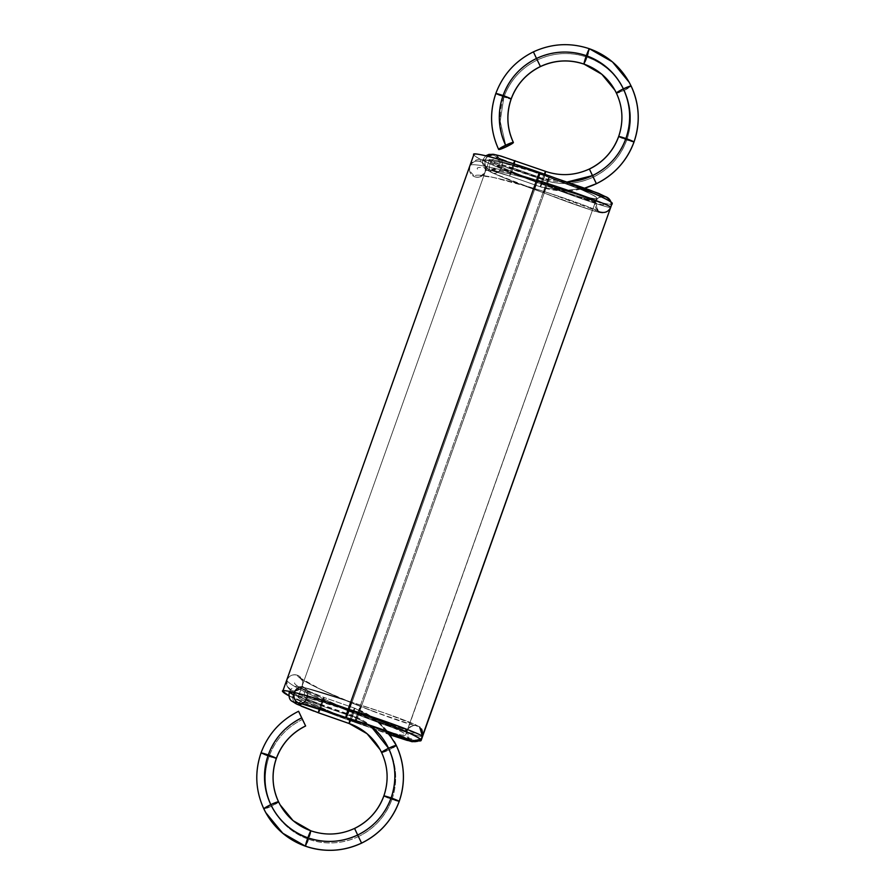 <?xml version="1.0" encoding="UTF-8"?>
<svg xmlns="http://www.w3.org/2000/svg" width="895" height="895" viewBox="0 0 895 895"><rect width="100%" height="100%" fill="white"/><g stroke="black" fill="none" stroke-linecap="round" stroke-linejoin="round"><path stroke-width="0.67" stroke-dasharray="4.47 3.36" d="M289.264 691.902L293.258 694.598C292.038 699.353 293.359 702.597 297.218 704.331C293.359 702.597 292.038 699.353 293.258 694.598L321.641 705.864L318.497 712.789L321.641 705.864L352.35 716.615L354.666 708.202A8.156 0.638 109.3 0 0 351.522 715.116A8.156 0.638 109.3 0 0 350.258 718.909A8.156 0.638 -70.7 0 1 351.522 715.116L350.258 718.909A8.156 0.638 -70.7 0 1 351.522 715.116L370.183 725.342A65.268 64.91 -28.8 0 0 351.522 715.116L350.258 718.909A8.156 0.638 -70.7 0 1 351.522 715.116L370.183 725.342M289.242 691.958C291.636 687.964 294.164 686.107 296.827 686.364L303.55 687.405C299.523 686.331 296.48 688.02 294.433 692.473C296.48 688.02 299.523 686.331 303.55 687.405C298.673 686.297 298.382 686.834 302.678 689.005A8.156 6.97 -63.8 0 0 293.258 694.598C295.328 690.112 298.471 688.244 302.678 689.005L323.923 697.418A8.156 0.638 -70.7 0 1 321.641 705.864L352.35 716.615A8.156 0.638 -70.7 0 1 349.207 723.529A8.156 0.638 109.3 0 0 352.35 716.615L321.641 705.864L293.258 694.598L321.641 705.864L323.956 697.451L354.633 708.169L351.522 715.116A8.156 0.638 -70.7 0 1 354.666 708.202L377.6 721.28L394.415 741.776M380.576 750.48L381.617 752.55L389.381 749.775A65.268 64.91 -28.8 0 0 352.35 716.615A8.156 0.638 -70.7 0 1 349.207 723.529L352.35 716.615A8.156 0.638 -70.7 0 1 349.207 723.529L352.35 716.615A8.156 0.638 109.3 0 0 354.666 708.202L372.521 717.365L387.378 731.282L372.544 717.376L354.633 708.169L323.923 697.418L354.666 708.202L351.522 715.116A8.156 0.638 -70.7 0 1 354.666 708.202A8.156 0.638 -70.7 0 1 352.35 716.615C369.109 722.78 381.449 733.833 389.381 749.775C396.809 765.975 397.648 782.521 391.932 799.448C385.667 816.184 374.524 828.546 358.492 836.523C342.226 843.996 325.612 844.925 308.663 839.297C291.915 833.133 279.564 822.08 271.632 806.138C264.215 789.938 263.365 773.381 269.093 756.465L260.993 753.031C268.041 734.202 280.582 720.296 298.617 711.312C280.582 720.296 268.041 734.202 260.993 753.031A8.156 0.571 -160.4 0 0 269.093 756.465C275.347 739.729 286.489 727.366 302.521 719.39C286.489 727.366 275.347 739.729 269.093 756.465L260.993 753.031A73.435 73.032 -28.8 0 0 263.857 808.912C255.511 790.688 254.56 772.061 260.993 753.031A73.435 73.032 151.2 0 1 298.617 711.312M318.497 712.789A8.156 0.638 109.3 0 0 321.641 705.864L323.956 697.451L320.813 704.376L351.522 715.116A8.156 0.638 109.3 0 1 354.666 708.202L323.923 697.418L319.37 708.762L320.813 704.376L306.627 698.738L320.813 704.376A8.156 0.638 109.3 0 0 319.37 708.762M297.218 704.331A8.156 6.97 116.2 0 1 293.258 694.598C295.328 690.112 298.471 688.244 302.678 689.005C306.526 690.739 307.846 693.983 306.627 698.738C303.763 697.294 303.953 696.937 307.209 697.675C305.161 702.139 302.118 703.828 298.091 702.743C302.118 703.828 305.161 702.139 307.209 697.675C308.451 692.887 307.231 689.463 303.55 687.405C307.231 689.463 308.451 692.887 307.209 697.675C317.412 700.147 331.363 704.466 349.05 710.619A8.156 0.638 109.3 0 0 351.366 702.206A8.156 0.638 109.3 0 0 351.332 702.172L351.332 702.172A8.156 0.638 -70.7 0 1 349.05 710.619L351.366 702.206L349.05 710.619A8.156 0.638 -70.7 0 1 345.906 717.544L349.05 710.619L345.906 717.544L407.091 738.789M413.971 725.442L374.826 711.972L413.971 725.442L417.462 725.856A8.156 8.111 -28.8 0 0 407.046 730.835C409.72 732.625 385.868 724.816 357.564 713.438C385.868 724.816 409.72 732.625 407.046 730.835L409.328 739.639L407.169 731.002C407.113 727.747 415.381 724.447 415.19 725.688L398.13 720.397L360.663 706.491L358.38 714.937L355.237 721.862L357.564 713.438L360.696 706.524C393.118 719.345 420.449 728.071 417.462 725.856C412.651 724.726 409.183 726.382 407.046 730.835C409.183 726.382 412.651 724.726 417.462 725.856C416.018 724.189 384.593 712.342 351.366 702.206L386.036 713.483L417.462 725.856C416.018 724.189 384.593 712.342 351.366 702.206A8.156 0.638 109.3 0 0 348.222 709.12A8.156 0.638 -70.7 0 1 351.366 702.206C331.15 695.169 315.208 690.235 303.55 687.405L351.366 702.206L303.55 687.405C298.673 686.297 298.382 686.834 302.678 689.005C298.382 686.834 298.673 686.297 303.55 687.405C315.208 690.235 331.15 695.169 351.366 702.206A8.156 0.638 109.3 0 0 351.332 702.172A8.156 0.638 -70.7 0 1 349.05 710.619A57.112 3.983 19.6 0 1 405.681 734.672A57.112 3.983 19.6 0 1 391.193 732.658A57.112 3.983 19.6 0 0 405.681 734.672L596.808 197.94A57.112 3.983 -160.4 0 0 540.177 173.887A57.112 3.983 -160.4 0 0 489.319 160.328A57.112 3.983 -160.4 0 0 545.95 184.381A57.112 3.983 -160.4 0 0 596.808 197.94L405.748 735.03L401.978 735.142L391.216 732.669M303.55 687.405A8.156 6.869 -76.7 0 1 307.209 697.675L304.624 697.395C304.624 691.645 303.741 688.658 301.951 688.445L323.923 697.418A8.156 0.638 109.3 0 0 320.813 704.376L306.627 698.738L302.174 703.862L306.627 698.738A8.156 6.97 116.2 0 1 302.174 703.862M304.624 697.395L306.627 698.738C307.846 693.983 306.526 690.739 302.678 689.005A8.156 6.97 116.2 0 1 306.627 698.738L304.613 697.406C300.933 701.893 298.359 703.638 296.871 702.653M410.134 740.232L409.328 739.639C406.766 737.312 406.039 734.415 407.169 730.991L407.046 730.835C405.737 729.526 378.171 719.334 349.05 710.619C331.363 704.466 317.412 700.147 307.209 697.675L304.613 697.406M383.865 795.923L383.843 796.013A57.112 56.799 -28.8 0 0 381.617 752.55L381.617 752.55C388.106 766.724 388.844 781.201 383.843 796.013C378.361 810.657 368.606 821.465 354.588 828.457C340.346 834.99 325.814 835.807 310.979 830.884L308.663 839.297C291.915 833.133 279.564 822.08 271.632 806.138A8.156 0.85 154.5 0 0 278.58 801.875L271.632 806.138L263.857 808.901A8.156 0.85 154.5 0 0 271.632 806.138C264.215 789.938 263.365 773.381 269.093 756.465A8.156 0.571 -160.4 0 0 276.354 758.401L269.093 756.465A65.268 64.91 -28.8 0 0 271.632 806.138L263.857 808.912L266.341 813.644M383.843 796.013L391.932 799.448A65.268 64.91 -28.8 0 0 389.381 749.775A8.156 0.85 -25.5 0 1 381.617 752.55L389.381 749.775L396.328 745.513A73.435 73.032 -28.8 0 0 354.666 708.202A8.156 0.638 109.3 0 1 352.35 716.615L354.666 708.202A8.156 0.638 -70.7 0 1 352.35 716.615C369.109 722.78 381.449 733.833 389.381 749.775C396.809 765.975 397.648 782.521 391.932 799.448A8.156 0.571 19.6 0 1 383.843 796.013L391.932 799.448C385.667 816.184 374.524 828.546 358.492 836.523L354.588 828.457C340.346 834.99 325.814 835.807 310.979 830.884A57.112 56.799 -28.8 0 0 354.588 828.457L358.492 836.523C342.226 843.996 325.612 844.925 308.663 839.297L305.519 846.211A8.156 0.638 109.3 0 0 308.663 839.297L305.519 846.211M354.588 828.457L358.492 836.523A65.268 64.91 -28.8 0 1 308.663 839.297A8.156 0.638 109.3 0 0 310.979 830.884L308.663 839.297A65.268 64.91 -28.8 0 1 271.632 806.138L278.58 801.864A57.112 56.799 -28.8 0 0 310.979 830.884L293.146 820.704L280.068 804.762M399.17 801.472A8.156 0.571 19.6 0 1 391.932 799.448A65.268 64.91 -28.8 0 1 358.492 836.523L361.58 843.101M391.932 799.448L399.192 801.383L391.932 799.448M389.381 749.775L396.328 745.513A8.156 0.85 -25.5 0 1 389.381 749.775M380.118 749.652L380.565 750.469M276.354 758.401L269.093 756.465A65.268 64.91 151.2 0 1 302.521 719.39M374.826 711.972L341.454 698.671L316.248 687.293L302.723 679.954L297.341 675.21C292.542 674.069 289.074 675.736 286.937 680.189A8.156 8.111 -28.8 0 0 291.882 690.537A8.156 8.111 -28.8 0 0 302.286 685.559A8.156 8.111 -28.8 0 0 297.341 675.21A8.156 8.111 -28.8 0 0 286.937 680.189L287.284 686.454L291.882 690.537C296.692 691.678 300.161 690.011 302.286 685.559L302.51 680.815L297.341 675.21C297.789 679.361 328.398 693.871 360.696 706.524C328.398 693.871 297.789 679.361 297.341 675.21A8.156 8.111 -28.8 0 1 302.286 685.559C302.622 689.351 329.349 702.217 357.564 713.438C329.349 702.217 302.622 689.351 302.286 685.559C302.622 689.351 329.349 702.217 357.564 713.438L360.696 706.524L358.38 714.937C321.987 700.863 287.496 684.709 286.937 680.189A8.156 8.111 -28.8 0 0 291.882 690.537A8.156 8.111 -28.8 0 0 302.286 685.559M390.075 734.84L355.237 721.862C322.938 709.198 292.329 694.699 291.882 690.537C292.329 694.699 322.938 709.198 355.237 721.862L355.237 721.862C322.938 709.198 292.329 694.699 291.882 690.537M420.572 739.483L422.541 736.473C422.854 731.73 422.507 729.235 421.5 728.966L417.462 725.856A8.156 8.111 151.2 0 1 422.406 736.216C425.707 738.856 394.908 729.212 358.38 714.937C394.908 729.212 425.707 738.856 422.406 736.216L420.404 739.326L422.395 736.216C425.707 738.856 394.908 729.212 358.38 714.937C321.987 700.863 287.496 684.709 286.937 680.189A8.156 8.111 151.2 0 1 297.341 675.21M302.51 680.815L301.436 678.656L321.305 689.687L360.696 706.524A8.156 0.638 109.3 0 0 357.564 713.438C385.868 724.816 409.72 732.625 407.046 730.835C405.737 729.526 378.171 719.334 349.05 710.619A8.156 0.638 -70.7 0 0 351.366 702.206C384.593 712.342 416.018 724.189 417.462 725.856C420.449 728.071 393.118 719.345 360.696 706.524A8.156 0.638 -70.7 0 1 358.38 714.937L355.237 721.862L357.564 713.438A8.156 0.638 109.3 0 0 355.237 721.862L355.237 721.862A8.156 0.638 109.3 0 0 358.38 714.937C321.987 700.863 287.496 684.709 286.937 680.189M288.738 695.695A73.435 5.124 -160.4 0 0 355.651 722.612L546.778 185.88L355.651 722.612A73.435 5.124 -160.4 0 0 418.524 740.926L355.651 722.612L288.738 695.695A73.435 5.124 -160.4 0 0 355.651 722.612L546.778 185.88A73.435 5.124 -160.4 0 0 612.158 203.31A73.435 5.124 19.6 0 1 546.778 185.88A73.435 5.124 19.6 0 1 473.958 154.958L473.88 154.499M387.714 731.696A57.112 3.983 19.6 0 1 354.823 721.113C328.364 712.04 297.218 698.816 298.192 697.06C294.365 693.625 322.334 701.087 349.05 710.619L540.177 173.887C566.636 182.96 597.782 196.184 596.808 197.94C600.635 201.375 572.666 193.913 545.95 184.381L354.823 721.113L387.714 731.696A57.112 3.983 19.6 0 1 354.823 721.113A57.112 3.983 19.6 0 1 298.192 697.06A57.112 3.983 19.6 0 1 349.05 710.619C375.508 719.692 406.654 732.915 405.681 734.672L405.748 735.03M282.842 691.69L473.958 154.958A73.435 5.124 -160.4 0 0 546.778 185.88C512.757 174.212 472.705 157.207 473.958 154.958L282.842 691.69L473.958 154.958M612.158 203.31C617.091 207.73 581.124 198.142 546.778 185.88A8.156 0.638 109.3 0 0 549.094 177.456A8.156 0.638 109.3 0 0 545.95 184.381C519.492 175.308 488.346 162.084 489.319 160.328L298.192 697.06L489.319 160.328C485.482 156.893 513.45 164.356 540.177 173.887L349.05 710.619L540.177 173.887A57.112 3.983 -160.4 0 1 596.808 197.94L405.681 734.672L596.808 197.94A57.112 3.983 -160.4 0 1 545.95 184.381A8.156 0.638 109.3 0 0 543.634 192.794A8.156 0.638 109.3 0 0 546.778 185.88L549.06 177.423L545.95 184.381L543.634 192.794L546.778 185.88A8.156 0.638 -70.7 0 1 543.634 192.794A8.156 0.638 -70.7 0 1 545.95 184.381A8.156 0.638 -70.7 0 1 549.094 177.456A8.156 0.638 -70.7 0 1 546.778 185.88L543.634 192.794L545.95 184.381L549.094 177.456L546.778 185.88C523.978 177.859 505.048 170.509 490.012 163.841L482.852 159.668L485.381 159.679L511.94 167.633L542.65 178.385L540.334 186.798A8.156 0.638 109.3 0 0 543.478 179.884A8.156 0.638 109.3 0 0 545.793 171.471C560.617 176.393 575.149 175.577 589.391 169.043C603.42 162.051 613.164 151.244 618.646 136.599L618.68 136.51M298.091 702.743A8.156 6.869 -76.7 0 0 307.209 697.675L349.05 710.619A57.112 3.983 -160.4 0 0 298.192 697.06A57.112 3.983 -160.4 0 0 354.823 721.113L545.95 184.381A8.156 0.638 -70.7 0 1 549.094 177.456A8.156 0.638 -70.7 0 1 546.778 185.88C523.978 177.859 505.048 170.509 490.012 163.841C488.737 168.573 489.789 171.695 493.179 173.205C487.473 170.609 486.321 169.569 489.699 170.095L504.903 174.447L540.367 186.831L562.384 190.915L584.838 188.118M354.823 721.113L545.95 184.381A8.156 0.638 -70.7 0 1 549.094 177.456A8.156 0.638 -70.7 0 1 546.778 185.88C583.305 200.156 614.104 209.788 610.793 207.148L610.927 202.102L610.793 207.148C614.104 209.788 583.305 200.156 546.778 185.88C523.978 177.859 505.048 170.509 490.012 163.841L482.841 159.713L485.381 159.679C484.184 164.479 485.627 167.947 489.699 170.095L509.624 176.058L540.334 186.798L543.478 179.884L545.793 171.471C560.617 176.393 575.149 175.577 589.391 169.043L593.307 177.109C609.327 169.133 620.481 156.77 626.735 140.034C632.463 123.107 631.613 106.561 624.195 90.361C616.252 74.419 603.912 63.366 587.154 57.202C570.216 51.574 553.602 52.503 537.324 59.976C521.304 67.953 510.161 80.315 503.896 97.052L500.171 121.272L505.72 145.169L500.171 121.272L503.896 97.052L511.157 98.987A8.156 0.571 19.6 0 1 503.896 97.052L511.157 98.987M540.177 173.887A57.112 3.983 19.6 0 0 489.319 160.328L298.192 697.06L489.319 160.328A57.112 3.983 -160.4 0 0 545.95 184.381C528.218 178.139 513.495 172.422 501.804 167.242C498 165.508 497.228 164.814 499.488 165.161L543.478 179.884C560.415 185.511 577.029 184.583 593.307 177.109L589.391 169.043L593.307 177.109C609.327 169.133 620.481 156.77 626.735 140.034L618.646 136.599C623.658 121.787 622.909 107.31 616.42 93.136L614.932 90.238M513.428 163.729A8.156 0.638 109.3 0 0 511.94 167.633L509.624 176.058A8.156 0.638 -70.7 0 1 511.94 167.633L542.65 178.385A8.156 0.638 -70.7 0 1 544.283 174.133A8.156 0.638 109.3 0 0 542.65 178.385L511.94 167.633L485.381 159.679L487.652 156.256L485.381 159.679L511.94 167.633L513.428 163.729L509.658 176.091L540.367 186.831L562.284 190.881L584.771 188.084A73.435 73.032 151.2 0 1 540.334 186.798L562.284 190.881L584.771 188.084M482.852 159.668C481.991 163.617 482.763 166.649 485.168 168.763L493.179 173.205C487.473 170.609 486.321 169.569 489.699 170.095A8.156 7.54 -80.2 0 1 485.381 159.679C484.184 164.479 485.627 167.947 489.699 170.095L509.658 176.091L512.768 169.133L515.084 160.72L545.793 171.471A8.156 0.638 -70.7 0 1 543.478 179.884A8.156 0.638 109.3 0 1 540.334 186.798A8.156 0.638 109.3 0 1 542.65 178.385A8.156 0.638 -70.7 0 1 544.283 174.133L542.65 178.385A8.156 0.638 -70.7 0 1 544.283 174.133L542.65 178.385A8.156 0.638 109.3 0 0 540.334 186.798L543.478 179.884L545.793 171.471A8.156 0.638 -70.7 0 1 543.478 179.884C560.415 185.511 577.029 184.583 593.307 177.109A65.268 64.91 151.2 0 1 543.478 179.884A8.156 0.638 -70.7 0 1 540.334 186.798A8.156 0.638 -70.7 0 1 542.65 178.385L567.273 181.965A65.268 64.91 151.2 0 1 542.65 178.385L540.334 186.798L509.624 176.058L512.768 169.133L543.478 179.884A8.156 0.638 -70.7 0 1 540.334 186.798A8.156 0.638 -70.7 0 1 542.65 178.385L567.273 181.965M490.852 170.43L499.488 165.161L512.768 169.133L515.084 160.72L545.793 171.471L515.084 160.72L495.159 154.757L510.351 159.109M589.38 169.043A57.112 56.799 151.2 0 1 545.793 171.471A8.156 0.638 -70.7 0 1 543.478 179.884L512.768 169.133A8.156 0.638 109.3 0 1 509.624 176.058L489.699 170.095C486.321 169.569 487.473 170.609 493.179 173.205C496.904 173.742 499.779 171.75 501.804 167.242C499.779 171.75 496.904 173.742 493.179 173.205C506.548 179.134 523.362 185.668 543.634 192.794A8.156 0.638 109.3 0 0 546.778 185.88C583.305 200.156 614.104 209.788 610.793 207.148A8.156 8.111 -28.9 0 1 600.388 212.126L549.977 193.432L534.304 188.476C501.01 178.183 472.627 172.041 474.809 176.807L469.517 170.587L469.864 166.459A8.156 8.111 151.2 0 1 480.279 161.48A8.156 8.111 151.2 0 1 485.224 171.829A8.156 8.111 151.2 0 1 474.809 176.807A8.156 8.111 151.2 0 1 469.864 166.459C472.001 162.006 475.469 160.339 480.279 161.48L485.381 166.884L485.224 171.829C483.087 176.281 479.619 177.948 474.809 176.807C472.627 172.041 501.01 178.183 534.304 188.476L536.62 180.063C499.231 168.327 467.347 161.245 469.864 166.459A8.156 8.111 151.2 0 1 480.279 161.48A8.156 8.111 151.2 0 1 485.224 171.829A8.156 8.111 151.2 0 1 474.809 176.807C472.627 172.041 501.01 178.183 534.304 188.476L536.62 180.063C499.231 168.327 467.347 161.245 469.864 166.459A8.156 8.111 -28.8 0 0 474.809 176.807M491.232 170.486L499.488 165.161A8.156 7.54 99.8 0 1 489.699 170.095L490.706 170.43C492.854 170.967 495.36 169.211 498.213 165.172L499.488 165.161L498.224 165.15C499.634 158.874 496.535 157.844 495.461 156.133L498.638 157.867C502.017 159.377 503.068 162.51 501.804 167.242C503.068 162.51 502.017 159.377 498.638 157.867C494.913 157.33 492.037 159.321 490.012 163.841C488.737 168.573 489.789 171.695 493.179 173.205L511.112 180.801L543.668 192.828A8.156 0.638 -70.7 0 1 545.95 184.381C528.218 178.139 513.495 172.422 501.804 167.242C498 165.508 497.228 164.814 499.488 165.161C500.685 160.362 499.242 156.893 495.159 154.757L493.749 154.365M469.517 170.587L469.864 166.459C467.347 161.245 499.231 168.327 536.62 180.063L539.763 173.138L537.436 181.562L534.304 188.476C567.531 198.623 598.945 210.448 600.388 212.126L597.558 210.426L595.443 201.778L598.173 210.94L600.388 212.126C603.375 214.341 576.056 205.626 543.634 192.794C523.362 185.668 506.548 179.134 493.179 173.205L543.634 192.794A8.156 0.638 109.3 0 0 546.778 185.88M487.652 156.256A8.156 7.54 99.8 0 0 485.381 159.679C480.872 158.997 482.405 160.373 490.012 163.841C492.037 159.321 494.913 157.33 498.638 157.867C492.932 155.271 491.78 154.231 495.159 154.757C491.78 154.231 492.932 155.271 498.638 157.867C512.007 163.796 528.822 170.33 549.094 177.456L508.752 162.208L538.678 173.742M515.084 160.72A8.156 0.638 109.3 0 1 512.768 169.133L499.488 165.161C500.685 160.362 499.242 156.893 495.159 154.757C491.78 154.231 492.932 155.271 498.638 157.867L549.06 177.423C581.515 190.288 608.835 199.003 605.848 196.788C601.037 195.658 597.569 197.325 595.443 201.778C594.123 200.469 566.569 190.288 537.436 181.562C508.259 172.701 483.367 167.51 485.224 171.829C483.367 167.51 508.259 172.701 537.436 181.562C508.259 172.701 483.367 167.51 485.224 171.829L485.224 171.829M495.159 154.757A8.156 7.54 99.8 0 1 499.488 165.161C497.228 164.814 498 165.508 501.804 167.242A8.156 6.108 -65.9 0 0 498.638 157.867L508.752 162.208M628.659 81.355L611.956 61.486L589.481 48.789C570.417 42.457 551.723 43.497 533.42 51.899C515.386 60.882 502.845 74.788 495.808 93.617C489.364 112.647 490.326 131.274 498.672 149.487A73.435 73.032 -28.8 0 1 495.808 93.617L503.896 97.052A65.268 64.91 151.2 0 1 537.324 59.976L540.412 66.543L537.324 59.976C521.304 67.953 510.161 80.315 503.896 97.052A65.268 64.91 -28.8 0 0 506.436 146.724M533.398 51.865L533.42 51.899C515.386 60.882 502.845 74.788 495.808 93.617L503.896 97.052A8.156 0.571 -160.4 0 1 495.808 93.617A73.435 73.032 151.2 0 1 533.42 51.899L540.412 66.543M618.646 136.599A8.156 0.571 -160.4 0 0 626.735 140.034L618.646 136.599A57.112 56.799 151.2 0 0 616.42 93.136L624.195 90.361A8.156 0.85 -25.5 0 0 631.143 86.088L624.195 90.361A65.268 64.91 151.2 0 1 626.735 140.034L634.007 141.969L626.735 140.034C632.463 123.107 631.613 106.561 624.195 90.361L631.143 86.088A73.435 73.032 151.2 0 0 589.481 48.789A8.156 0.638 -70.7 0 1 587.154 57.202L584.021 64.116L587.154 57.202C570.216 51.574 553.602 52.503 537.324 59.976A65.268 64.91 151.2 0 1 624.195 90.361L616.42 93.136A57.112 56.799 151.2 0 1 616.42 93.136A8.156 0.85 154.5 0 0 624.195 90.361C616.252 74.419 603.912 63.366 587.154 57.202L589.481 48.789C570.417 42.457 551.723 43.497 533.42 51.899L537.324 59.976L533.42 51.899A73.435 73.032 151.2 0 1 589.481 48.789L587.154 57.202A8.156 0.638 109.3 0 1 584.099 64.149M629.219 82.362L628.726 81.479M596.383 183.688L593.307 177.109A65.268 64.91 151.2 0 0 626.735 140.034A8.156 0.571 19.6 0 0 633.973 142.059M485.381 166.884L485.213 171.281C486.533 171.135 480.291 176.941 480.525 175.633L493.962 177.59L534.304 188.476A8.156 0.638 -70.7 0 1 536.62 180.063L539.763 173.138C506.481 162.845 478.087 156.715 480.279 161.48C478.087 156.715 506.481 162.845 539.763 173.138L539.763 173.138C506.481 162.845 478.087 156.715 480.279 161.48M608.085 197.996L605.848 196.788C601.037 195.658 597.569 197.325 595.443 201.778C598.106 203.557 574.266 195.759 545.95 184.381C574.266 195.759 598.106 203.557 595.443 201.778L595.443 201.778C594.123 200.469 566.569 190.288 537.436 181.562C566.569 190.288 594.123 200.469 595.443 201.778A8.156 8.111 151.1 0 0 600.388 212.126C603.375 214.341 576.056 205.626 543.634 192.794C576.056 205.626 603.375 214.341 600.388 212.126C598.945 210.448 567.531 198.623 534.304 188.476A8.156 0.638 109.3 0 0 537.436 181.562L534.337 188.509C563.503 197.426 592.065 207.819 598.475 211.153L598.173 210.94M553.703 177.534L539.763 173.138L537.436 181.562A8.156 0.638 109.3 0 0 539.763 173.138L553.703 177.534M597.558 210.426C595.209 207.976 594.548 205.145 595.567 201.934C595.264 199.283 603.297 195.211 603.655 196.643L591.047 192.873L549.06 177.423C581.515 190.288 608.835 199.003 605.848 196.788L602.369 196.385L549.094 177.456C528.822 170.33 512.007 163.796 498.638 157.867A8.156 6.108 -65.9 0 0 490.012 163.841A8.156 6.108 114.1 0 0 493.179 173.205A8.156 6.108 -65.9 0 0 501.804 167.242C513.495 172.422 528.218 178.139 545.95 184.381C574.266 195.759 598.106 203.557 595.443 201.778A8.156 8.111 151.1 0 1 605.848 196.788C604.405 195.121 572.99 183.285 539.763 173.138A8.156 0.638 109.3 0 0 536.62 180.063M294.612 682.874C293.09 686.018 328.141 702.687 357.966 714.188C388.106 726.237 419.509 736.305 414.721 733.52C415.425 732.658 379.29 719.099 348.636 709.869A65.268 4.553 -160.4 0 0 300.821 695.079A24.478 1.712 -160.4 0 0 299.948 696.668A24.478 1.712 19.6 0 0 321.227 705.126L351.936 715.866M309.424 705.763L334.685 713.695M410 740.165A8.156 8.111 -28.8 0 1 407.046 730.835C405.737 729.526 378.171 719.334 349.05 710.619A8.156 0.638 -70.7 0 1 345.906 717.544M420.404 739.326A8.156 8.111 -28.8 0 0 422.406 736.216M355.651 722.612A73.435 5.124 -160.4 0 0 418.524 740.926M349.05 710.619A57.112 3.983 19.6 0 1 405.681 734.672M477.55 169.144C473.567 164.076 506.089 171.046 537.034 180.812C567.676 190.031 603.823 203.601 603.118 204.463C607.906 207.248 576.492 197.168 546.364 185.131A65.268 4.553 19.6 0 1 495.908 165.541A24.478 1.712 19.6 0 1 492.429 162.42A24.478 1.712 -160.4 0 1 512.354 168.383L543.064 179.134M610.961 202.136L610.938 207.405C606.251 214.643 602.38 213.815 591.092 210.068L543.668 192.828A8.156 0.638 -70.7 0 1 545.95 184.381M610.927 202.102A8.156 8.111 151.1 0 1 610.793 207.148M306.873 690.906L319.381 695.818M340.726 698.559L343.68 699.554M341.454 698.671L316.248 687.293M390.13 734.918L355.27 721.896C337.918 715.083 322.894 708.616 310.218 702.474L296.76 695.236L291.535 691.555L287.284 686.454M397.134 734.862L384.179 730.141M494.163 171.135L504.903 174.447M531.966 188.621L536.429 190.243M482.841 159.713L485.75 155.797M469.841 165.81C470.569 162.454 476.744 158.874 480.346 159.433L500.104 162.23L552.808 177.21M595.667 209.799C586.851 206.04 571.625 200.581 549.977 193.432M602.369 196.385L563.1 182.871"/><path stroke-width="1.34" d="M297.565 702.62L298.091 702.743C293.213 701.635 292.922 702.172 297.218 704.331L302.174 703.862L297.218 704.331L318.531 712.823L319.37 708.762L318.497 712.789L349.207 723.529A8.156 0.638 -70.7 0 1 350.258 718.909A8.156 0.638 109.3 0 0 349.207 723.529L367.051 733.71L380.118 749.652L381.617 752.55C388.106 766.724 388.844 781.201 383.843 796.013C378.361 810.657 368.606 821.465 354.588 828.457L357.676 835.024C341.398 842.497 324.784 843.426 307.846 837.798C291.088 831.634 278.748 820.581 270.805 804.639C263.387 788.439 262.537 771.893 268.265 754.966C274.519 738.23 285.673 725.867 301.693 717.891L305.631 725.99C291.591 732.994 281.835 743.812 276.365 758.457L276.32 758.49M394.415 741.776L396.34 745.513C404.674 763.726 405.636 782.353 399.192 801.383A8.156 0.571 19.6 0 1 399.17 801.472L399.192 801.383A73.435 73.032 -28.8 0 0 396.328 745.513L387.378 731.282L396.34 745.513L388.564 748.276L381.617 752.55A57.112 56.799 -28.8 0 0 349.207 723.529A8.156 0.638 -70.7 0 1 350.258 718.909L349.207 723.529L318.531 712.823L297.218 704.331C292.922 702.172 293.213 701.635 298.091 702.743C294.41 700.684 293.191 697.272 294.433 692.473C293.191 697.272 294.41 700.684 298.091 702.743C293.213 701.635 292.922 702.172 297.218 704.331L318.497 712.789L349.207 723.529A8.156 0.638 -70.7 0 1 350.258 718.909L349.296 723.563M319.37 708.762A8.156 0.638 109.3 0 0 318.497 712.789L318.586 712.823M303.55 687.405A8.156 6.869 103.3 0 0 294.433 692.473L289.242 691.958L293.258 694.598C287.53 691.712 287.921 691.007 294.433 692.473C307.544 695.661 325.478 701.21 348.222 709.12A8.156 0.638 109.3 0 0 345.906 717.544A8.156 0.638 109.3 0 0 349.05 710.619A8.156 0.638 -70.7 0 1 345.906 717.544L345.94 717.577A8.156 0.638 -70.7 0 1 348.222 709.12L345.906 717.544L348.222 709.12L351.366 702.206A8.156 0.638 109.3 0 0 348.222 709.12A73.435 5.124 -160.4 0 0 282.842 691.69A73.435 5.124 -160.4 0 0 288.738 695.695L282.764 691.231L469.909 165.665M345.996 717.566L298.091 702.743L345.906 717.544C325.69 710.507 309.748 705.573 298.091 702.743A8.156 6.869 -76.7 0 1 294.433 692.473C307.544 695.661 325.478 701.21 348.222 709.12A8.156 0.638 109.3 0 1 351.332 702.172L348.222 709.12L539.349 172.388A73.435 5.124 19.6 0 1 612.158 203.31L421.12 740.501L418.524 740.926A73.435 5.124 -160.4 0 0 421.042 740.042A73.435 5.124 -160.4 0 0 348.222 709.12L539.349 172.388C573.371 184.057 613.411 201.062 612.158 203.31A73.435 5.124 -160.4 0 0 539.349 172.388L348.222 709.12C382.243 720.788 422.295 737.793 421.042 740.042L612.158 203.31L421.12 740.501M302.174 703.862A8.156 6.97 116.2 0 1 297.218 704.331L318.531 712.823L349.24 723.563L367.051 733.71L380.118 749.652C373.014 737.156 362.721 728.452 349.24 723.563M421.5 728.966L422.406 736.216C420.84 734.18 385.544 720.688 348.222 709.12C325.478 701.21 307.544 695.661 294.433 692.473L289.264 691.902C288.615 696.534 289.398 699.577 291.602 701.02L297.218 704.331M399.204 801.439L399.192 801.383C405.636 782.353 404.674 763.726 396.328 745.513C404.697 763.748 405.659 782.387 399.204 801.439C392.167 820.268 379.637 834.162 361.602 843.135L361.602 843.135C343.3 851.548 324.617 852.588 305.564 846.245L282.585 833.133L265.781 812.638L263.857 808.901C255.511 790.688 254.56 772.061 260.993 753.031L260.993 752.975C268.03 734.146 280.56 720.251 298.583 711.279L301.693 717.891C285.673 725.867 274.519 738.23 268.265 754.966L276.354 758.401C281.835 743.756 291.58 732.949 305.609 725.957L298.617 711.312M361.602 843.135L361.58 843.101A73.435 73.032 -28.8 0 0 399.192 801.383C392.155 820.212 379.614 834.118 361.58 843.101C343.277 851.503 324.583 852.543 305.519 846.211L282.585 833.133L265.781 812.638L263.857 808.901C255.5 790.665 254.538 772.027 260.993 752.975L276.354 758.401C281.835 743.756 291.58 732.949 305.609 725.957A57.112 56.799 151.2 0 0 276.354 758.401A8.156 0.571 -160.4 0 0 268.265 754.966A65.268 64.91 -28.8 0 0 270.805 804.639L278.58 801.864C272.091 787.689 271.342 773.213 276.354 758.401A57.112 56.799 -28.8 0 0 278.58 801.864L278.58 801.864C272.091 787.689 271.342 773.213 276.354 758.401M266.341 813.644L283.044 833.513L305.564 846.245L307.846 837.798C291.088 831.634 278.748 820.581 270.805 804.639L263.857 808.912L270.805 804.639C263.387 788.439 262.537 771.893 268.265 754.966A65.268 64.91 151.2 0 1 301.693 717.891M260.993 753.031L268.265 754.966A8.156 0.571 19.6 0 0 260.993 753.031M310.901 830.851L293.112 820.67L280.068 804.762L278.58 801.875A8.156 0.85 154.5 0 0 278.58 801.864A8.156 0.85 154.5 0 0 270.805 804.639L278.58 801.864C272.091 787.734 271.353 773.258 276.365 758.457M370.183 725.342L388.564 748.276A65.268 64.91 -28.8 0 0 370.183 725.342L388.564 748.276C395.982 764.475 396.832 781.033 391.104 797.948L399.192 801.383C392.155 820.212 379.614 834.118 361.58 843.101L357.676 835.024C341.398 842.497 324.784 843.426 307.846 837.798L310.979 830.884A8.156 0.638 109.3 0 0 307.846 837.798L310.979 830.884M280.068 804.762L278.58 801.864L280.068 804.762C287.183 817.258 297.476 825.962 310.945 830.851C325.769 835.773 340.301 834.968 354.565 828.423A57.112 56.799 -28.8 0 0 383.843 796.013A8.156 0.571 19.6 0 1 391.104 797.948C384.839 814.685 373.696 827.047 357.676 835.024L354.588 828.457L357.676 835.024A65.268 64.91 -28.8 0 0 391.104 797.948L383.832 795.957L391.104 797.948C384.839 814.685 373.696 827.047 357.676 835.024L361.58 843.101C343.277 851.503 324.583 852.543 305.519 846.211L307.846 837.798A65.268 64.91 -28.8 0 0 357.676 835.024L361.58 843.101A73.435 73.032 -28.8 0 1 305.519 846.211A8.156 0.638 -70.7 0 1 307.846 837.798A65.268 64.91 -28.8 0 1 270.805 804.639A8.156 0.85 -25.5 0 0 263.857 808.912A73.435 73.032 -28.8 0 0 305.519 846.211M388.564 748.276C395.982 764.475 396.832 781.033 391.104 797.948A65.268 64.91 -28.8 0 0 388.564 748.276L381.617 752.55A8.156 0.85 -25.5 0 1 388.564 748.276L396.328 745.513A8.156 0.85 154.5 0 0 388.564 748.276M399.192 801.383L391.104 797.948A8.156 0.571 -160.4 0 1 399.192 801.383M410 740.165A8.156 8.111 -28.8 0 0 411.991 741.194L407.147 740.4L390.075 734.84L407.147 740.4L411.991 741.194L420.404 739.326L411.991 741.194L361.457 722.455L345.906 717.544A8.156 0.638 -70.7 0 1 348.222 709.12A73.435 5.124 19.6 0 0 282.842 691.69C277.909 687.27 313.876 696.858 348.222 709.12C385.544 720.688 420.84 734.18 422.406 736.216L419.699 727.064M390.075 734.84L407.147 740.4L411.991 741.194L407.091 738.789M473.958 154.958A73.435 5.124 19.6 0 1 539.349 172.388C504.993 160.127 469.036 150.539 473.958 154.958A73.435 5.124 19.6 0 1 539.349 172.388M387.714 731.696A57.112 3.983 19.6 0 0 391.193 732.658A57.112 3.983 19.6 0 1 387.714 731.696L391.216 732.669M418.524 740.926A73.435 5.124 -160.4 0 0 421.042 740.042L612.158 203.31M499.455 155.764L493.928 154.399L487.652 156.256L493.749 154.365L500.73 156.01L545.76 171.437A8.156 0.638 109.3 0 0 544.283 174.133A8.156 0.638 -70.7 0 1 545.793 171.471L544.283 174.133A8.156 0.638 -70.7 0 1 545.793 171.471L544.283 174.133A8.156 0.638 -70.7 0 1 545.793 171.471C560.572 176.36 575.105 175.554 589.369 169.01C603.409 162.006 613.164 151.188 618.635 136.543C623.647 121.742 622.909 107.266 616.42 93.136L614.932 90.238L601.854 74.296L584.021 64.116C569.186 59.193 554.654 60.01 540.412 66.543C526.394 73.535 516.639 84.343 511.157 98.987L503.068 95.552L495.808 93.617C489.364 112.647 490.326 131.274 498.672 149.487L506.436 146.724A8.156 0.85 154.5 0 0 513.383 142.45A8.156 0.85 154.5 0 0 505.619 145.225A8.156 0.85 154.5 0 0 498.672 149.487A8.156 0.85 154.5 0 0 506.436 146.724L513.383 142.45L505.619 145.225L498.672 149.487A8.156 0.85 -25.5 0 1 505.619 145.225A8.156 0.85 -25.5 0 1 513.383 142.45L513.383 142.45A8.156 0.85 -25.5 0 1 506.436 146.724L505.72 145.169L506.436 146.724A8.156 0.85 154.5 0 1 498.672 149.487A73.435 73.032 -28.8 0 0 498.672 149.487C490.303 131.252 489.341 112.613 495.796 93.561L495.808 93.617A8.156 0.571 19.6 0 1 503.068 95.552C497.351 112.479 498.191 129.025 505.619 145.225C498.191 129.025 497.351 112.479 503.068 95.552L495.796 93.561C502.833 74.732 515.363 60.838 533.398 51.865L536.508 58.477C520.476 66.454 509.333 78.816 503.068 95.552A8.156 0.571 19.6 0 1 511.157 98.987C506.156 113.799 506.894 128.276 513.383 142.45C506.894 128.276 506.156 113.799 511.157 98.987L503.068 95.552A65.268 64.91 151.2 0 1 536.508 58.477L533.42 51.899L536.508 58.477C520.476 66.454 509.333 78.816 503.068 95.552A65.268 64.91 -28.8 0 0 505.619 145.225M515.05 160.686L513.428 163.729L515.05 160.686A8.156 0.638 109.3 0 0 513.428 163.729M589.38 169.043L589.391 169.043A57.112 56.799 151.2 0 1 589.38 169.043L589.391 169.043C603.42 162.051 613.164 151.244 618.646 136.599C623.658 121.787 622.909 107.31 616.42 93.136L614.932 90.238L601.854 74.296L584.021 64.116A8.156 0.638 109.3 0 0 584.099 64.149L584.021 64.116C569.186 59.193 554.654 60.01 540.412 66.543L536.508 58.477L540.412 66.543C526.394 73.535 516.639 84.343 511.157 98.987A57.112 56.799 151.2 0 1 540.412 66.543L536.508 58.477A65.268 64.91 151.2 0 1 586.337 55.703C569.388 50.075 552.774 51.004 536.508 58.477C552.774 51.004 569.388 50.075 586.337 55.703L589.481 48.789A8.156 0.638 109.3 0 0 586.337 55.703L589.436 48.755L612.415 61.867L629.219 82.362C620.056 66.252 606.799 55.042 589.436 48.755C570.383 42.412 551.7 43.452 533.398 51.865M614.932 90.238C607.817 77.742 597.524 69.038 584.055 64.149C569.231 59.227 554.699 60.032 540.435 66.577L540.435 66.577C526.394 73.58 516.639 84.398 511.168 99.043L511.157 98.987A57.112 56.799 -28.8 0 0 513.383 142.45C506.906 128.321 506.156 113.844 511.168 99.043L511.157 98.987M584.055 64.149L586.337 55.703A8.156 0.638 109.3 0 0 584.021 64.116L586.337 55.703A65.268 64.91 151.2 0 1 623.367 88.862C615.436 72.92 603.085 61.867 586.337 55.703C603.085 61.867 615.436 72.92 623.367 88.862L631.143 86.088L629.219 82.362L631.143 86.099L629.219 82.362M540.412 66.543A57.112 56.799 151.2 0 1 616.42 93.125L623.367 88.862L631.143 86.099A8.156 0.85 154.5 0 0 623.367 88.862A8.156 0.85 154.5 0 0 616.42 93.136L623.367 88.862A65.268 64.91 151.2 0 1 625.907 138.535C631.635 121.619 630.785 105.062 623.367 88.862C630.785 105.062 631.635 121.619 625.907 138.535L634.007 141.969C640.44 122.939 639.489 104.312 631.143 86.088A73.435 73.032 151.2 0 1 634.007 141.969C640.44 122.939 639.489 104.312 631.143 86.088C639.5 104.335 640.462 122.973 634.007 142.025L633.973 142.059A8.156 0.571 19.6 0 0 634.007 141.969L634.007 141.969A8.156 0.571 -160.4 0 0 625.907 138.535L634.007 141.969A73.435 73.032 151.2 0 1 596.383 183.688C614.418 174.704 626.959 160.798 634.007 141.969C626.959 160.798 614.418 174.704 596.383 183.688L592.479 175.61C608.51 167.633 619.653 155.271 625.907 138.535A8.156 0.571 -160.4 0 0 618.646 136.599L625.907 138.535A65.268 64.91 151.2 0 1 592.479 175.61L596.383 183.688A73.435 73.032 151.2 0 1 584.771 188.084L596.383 183.688C614.44 174.749 626.97 160.854 634.007 142.025M567.273 181.965L592.479 175.61A65.268 64.91 151.2 0 1 567.273 181.965L592.479 175.61L589.369 169.01L592.479 175.61C608.51 167.633 619.653 155.271 625.907 138.535L618.646 136.599A57.112 56.799 151.2 0 1 589.391 169.043L596.383 183.688L584.771 188.084M536.586 180.141L536.62 180.063C573.941 191.631 609.238 205.112 610.793 207.148C609.238 205.112 573.941 191.631 536.62 180.063L536.586 180.141M600.388 212.126C605.188 213.256 608.656 211.6 610.793 207.148L610.793 207.148C608.656 211.6 605.188 213.256 600.388 212.126M610.927 202.102A8.156 8.111 151.1 0 0 605.848 196.788L589.771 189.997L553.703 177.534L589.771 189.997L605.848 196.788L609.887 199.909L610.927 202.102L608.085 197.996L598.744 193.421L552.808 177.21M610.793 207.148C609.238 205.112 573.941 191.631 536.62 180.063M298.091 702.743L309.424 705.763M334.685 713.695L345.906 717.544A8.156 0.638 -70.7 0 1 348.222 709.12A73.435 5.124 19.6 0 1 421.042 740.042M420.404 739.326A8.156 8.111 -28.8 0 1 411.991 741.194C410.559 739.516 379.122 727.68 345.906 717.544L384.179 730.141M422.406 736.216C420.84 734.18 385.544 720.688 348.222 709.12M282.842 691.69A73.435 5.124 -160.4 0 0 288.738 695.695M495.159 154.757A8.156 7.54 99.8 0 0 487.652 156.256M301.268 706.177L313.899 711.145M308.965 705.629L335.189 713.863M380.118 749.652L381.606 752.55C388.094 766.679 388.844 781.156 383.832 795.957C378.361 810.601 368.606 821.42 354.565 828.423M409.328 739.639L397.134 734.862M420.572 739.483L417.652 741.317L411.991 741.698L390.13 734.918M407.303 738.878C398.476 735.108 383.194 729.638 361.457 722.455M470.032 165.306L473.88 154.499M485.75 155.797L488.972 154.387L493.839 154.387M584.838 188.118L596.417 183.721M609.887 199.909L610.961 202.136"/></g></svg>
